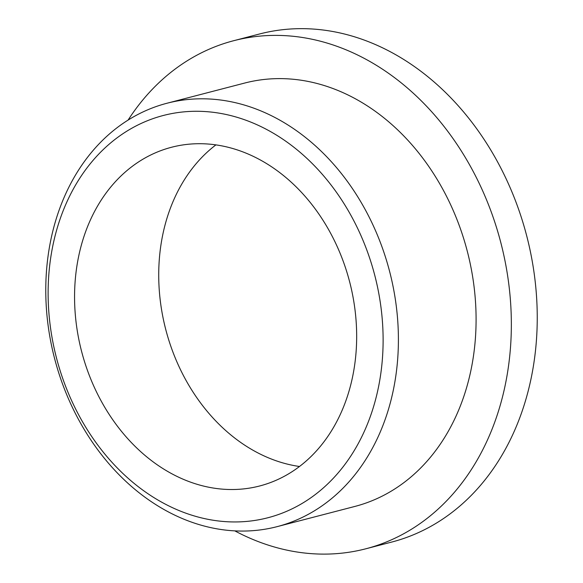 <?xml version="1.0" encoding="UTF-8"?>
<svg xmlns="http://www.w3.org/2000/svg" width="583" height="583" viewBox="0 0 583 583"><rect width="100%" height="100%" fill="white"/><g stroke="black" fill="none" stroke-linecap="round" stroke-linejoin="round"><path stroke-width="0.87" d="M52.623 246.784A207.81 164.421 75.4 0 1 254.203 123.516A207.81 164.421 75.4 0 1 378.615 386.442A207.81 164.421 -104.6 0 1 177.035 509.71A207.81 164.421 -104.6 0 1 52.623 246.784M50.517 241.428A218.749 173.078 75.4 0 1 167.073 103.22A218.749 173.078 75.4 0 1 341.361 173.508A218.749 173.078 75.4 0 1 393.663 388.438A218.749 173.078 75.4 0 1 277.107 526.646A218.749 173.078 75.4 0 1 102.819 456.365A218.749 173.078 75.4 0 1 50.517 241.428M352.875 375.416A174.995 138.463 -104.6 0 0 311.038 203.474A174.995 138.463 -104.6 0 0 171.606 147.244A174.995 138.463 -104.6 0 0 78.355 257.81A174.995 138.463 -104.6 0 0 120.2 429.758A174.995 138.463 -104.6 0 0 259.632 485.989A174.995 138.463 -104.6 0 0 352.875 375.416M277.107 526.646L354.792 506.459A218.749 173.078 -104.6 0 0 471.348 368.252A218.749 173.078 -104.6 0 0 419.046 153.322A218.749 173.078 -104.6 0 0 244.758 83.034L167.073 103.22M215.907 144.876A174.995 138.463 -104.6 0 0 162.511 235.947A174.995 138.463 -104.6 0 0 299.48 466.487M234.832 530.887A262.496 207.694 -104.6 0 0 365.789 548.8A262.496 207.694 -104.6 0 0 505.658 382.951A262.496 207.694 -104.6 0 0 442.898 125.032A262.496 207.694 -104.6 0 0 233.754 40.693A262.496 207.694 -104.6 0 0 128.085 120.098M233.754 40.693L259.646 33.96A262.496 207.694 75.4 0 1 468.79 118.305A262.496 207.694 75.4 0 1 531.558 376.224A262.496 207.694 75.4 0 1 391.689 542.073L365.789 548.8"/></g></svg>
